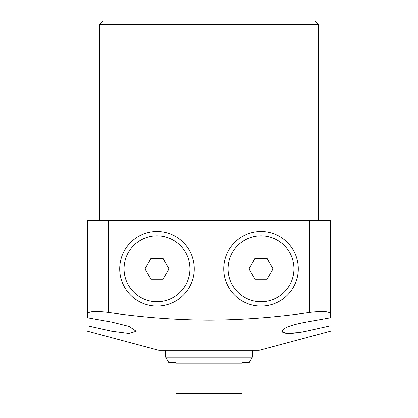 <?xml version="1.0" encoding="UTF-8"?>
<svg xmlns="http://www.w3.org/2000/svg" width="418" height="418" viewBox="0 0 418 418"><rect width="100%" height="100%" fill="white"/><g stroke="black" fill="none" stroke-linecap="round" stroke-linejoin="round"><path stroke-width="0.63" d="M318.218 24.369L99.782 24.369L103.246 20.9L314.754 20.9L318.218 24.369L318.218 218.88A1.385 1.385 0 0 0 319.608 220.27M99.782 24.369L99.782 218.88A1.385 1.385 0 0 1 98.392 220.27M87.644 331.244L158.725 350.289L259.275 350.289L330.356 331.244M301.592 332.132L306.086 331.244C291.372 334.175 283.279 334.175 281.81 331.244L286.539 333.386L299.001 332.566M330.356 325.841C330.356 332.958 330.356 332.958 330.356 325.841L306.086 331.244L306.086 322.121L330.356 317.779L330.356 220.27L87.644 220.27L87.644 317.779L111.914 322.121L129.131 326.421L136.19 331.244L129.099 333.475L111.914 331.244L87.644 325.841C87.644 332.958 87.644 332.958 87.644 325.841M281.81 331.244C283.169 327.869 291.262 324.828 306.086 322.121M309.55 220.27L309.55 312.455C322.215 310.924 329.149 311.337 330.356 313.678M309.55 312.455C276.032 317.382 242.518 319.932 209 320.099C175.482 319.932 141.968 317.382 108.45 312.455L108.45 220.27M298.285 268.811A37.275 37.275 0 0 0 261.01 231.535A37.275 37.275 0 0 0 223.734 268.811A37.275 37.275 0 0 0 261.01 306.086A37.275 37.275 0 0 0 298.285 268.811M194.266 268.811A37.275 37.275 0 0 0 156.99 231.535A37.275 37.275 0 0 0 119.715 268.811A37.275 37.275 0 0 0 156.99 306.086A37.275 37.275 0 0 0 194.266 268.811M87.644 313.678C88.825 311.337 95.759 310.929 108.45 312.455M176.062 362.427L176.062 363.232L176.062 362.427L168.663 362.427L165.659 357.228L252.341 357.228L252.341 350.289M165.659 357.228L165.659 350.289M241.938 362.427L241.938 393.631L176.062 393.631L176.062 363.232L241.938 363.232L241.938 362.427L249.337 362.427L252.341 357.228M241.938 393.631L241.938 397.1L176.062 397.1L176.062 393.631M232.481 252.341A32.938 32.938 0 0 0 244.54 297.339A32.938 32.938 0 0 0 289.533 285.28A32.938 32.938 0 0 0 277.479 240.282A32.938 32.938 0 0 0 232.481 252.341M267.013 258.408L273.022 268.811L267.013 279.214L255.006 279.214L248.997 268.811L255.006 258.408L267.013 258.408M185.519 252.341A32.938 32.938 0 0 0 140.521 240.282A32.938 32.938 0 0 0 128.467 285.28A32.938 32.938 0 0 0 173.46 297.339A32.938 32.938 0 0 0 185.519 252.341M162.994 279.214L150.987 279.214L144.978 268.811L150.987 258.408L162.994 258.408L169.003 268.811L162.994 279.214M99.782 218.88L318.218 218.88M111.914 331.244L111.914 322.121"/></g></svg>
